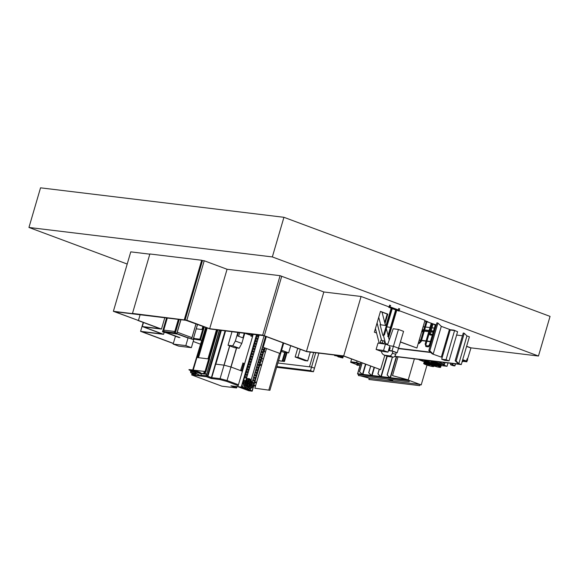 <?xml version="1.0" encoding="UTF-8"?>
<svg xmlns="http://www.w3.org/2000/svg" width="579" height="579" viewBox="0 0 579 579"><rect width="100%" height="100%" fill="white"/><g stroke="black" fill="none" stroke-linecap="round" stroke-linejoin="round"><path stroke-width="0.87" d="M550.05 316.387L538.463 356.027L272.34 256.931L28.95 227.46L40.537 187.828L283.934 217.299L550.05 316.387M283.934 217.299L272.34 256.931M470.821 347.834L538.463 356.027M127.206 264.046L28.95 227.46M436.298 324.978L427.179 321.823M426.998 321.801L428.12 321.931L426.535 321.171L424.82 320.94M423.119 326.737L424.581 326.918M425.471 327.026L429.973 327.569M431.898 327.801L434.351 328.098M198.235 372.898L204.553 373.701M229.747 345.902L224.109 365.175L230.898 366.999L236.478 347.914M236.637 347.936L231.05 367.05L242.384 371.269L230.978 367.021L227.033 380.519L220.085 378.652L211.473 377.609L206.717 375.836L200.935 375.141L206.037 375.757L206.479 374.237L199.589 373.404L206.421 374.237L204.763 373.73M215.699 364.133L223.979 365.154L229.624 345.858M225.549 330.841L215.808 364.148M225.6 330.848L215.851 364.169M194.045 370.162L205.067 371.501L194.103 370.176M205.719 327.381L196.918 357.482L209.605 359.06L205.921 371.646L205.075 371.501L205.9 371.638L209.576 359.052M205.704 327.381L192.72 369.981M219.477 330.102L206.732 374.005L198.358 372.948M206.645 374.302L219.332 330.088M217.82 329.907L209.308 359.023M205.625 371.609L205.002 373.73L203.663 373.542L205.002 373.73M217.87 329.914L209.359 359.023M205.675 371.617L205.053 373.744M216.474 329.74L207.97 358.814M204.286 371.407L203.663 373.542M217.284 329.842L208.773 358.922M205.096 371.508L204.474 373.643M217.53 329.871L204.72 373.694M206.073 327.519L197.301 357.525M206.341 327.613L197.584 357.561M206.385 327.634L197.627 357.561M207.137 327.909L198.438 357.663M207.188 327.931L198.488 357.67M193.524 374.244L191.953 374.048L193.524 374.244M238.179 385.657L226.773 381.409L219.825 379.542L211.212 378.5L206.457 376.734L191.692 374.946L192.062 373.679M206.457 376.734L206.717 375.836M191.692 374.946L221.844 386.171L236.601 387.959L236.862 387.061L234.857 386.316L236.862 387.061L237.006 386.577M236.601 387.959L230.92 385.838L237.882 386.685L248.84 390.767L252.183 391.172L264.827 347.928M238.439 384.767L227.033 380.519L238.439 384.767M226.773 381.409L227.033 380.519L220.085 378.652L219.825 379.542M211.212 378.5L211.473 377.609L220.085 378.652L224.03 365.154L215.692 364.148M225.412 330.826L211.748 377.631L225.434 330.826M219.564 330.117L206.211 375.778M219.579 330.117L206.225 375.778M220.686 330.254L207.296 376.053M221.352 330.334L207.912 376.285L211.4 377.58L225.079 330.783M230.978 367.021L224.03 365.154M206.073 375.764L206.515 374.251M191.251 372.898L191.96 373.31M192.467 373.607L195.427 375.156L195.796 373.889M199.842 375.481L195.926 373.194L200.739 375.814L195.441 375.17L191.975 373.498M191.953 373.325L191.179 372.876M200.739 375.814L201.26 374.027L195.984 371.906L195.926 373.194M199.806 375.474L195.427 375.156M195.89 373.187L195.832 371.957M190.484 371.559L190.708 372.673L192.047 373.194L190.947 372.789M195.782 372.261L190.6 371.508L194.949 372.036M195.405 371.819L195.521 371.421L192.525 371.059L192.416 371.436M196.592 372.138L195.521 371.421M193.256 373.578L197.135 373.954L194.776 373.064L190.781 372.586L190.715 371.646M193.27 373.585L197.287 374.063M194.971 372.044L194.833 373.158L190.838 372.681M195.688 371.906L198.09 372.695M192.496 373.31L192.09 373.187M192.076 373.079L192.525 373.245M192.46 373.296L192.033 373.26M192.474 373.426L192.011 373.289M191.946 373.6L192.402 373.752L191.946 373.6M192.387 373.621L191.902 373.6M297.903 357.323L295.152 356.99L304.93 360.63L307.681 360.963L297.903 357.323L300.262 349.267M307.681 360.963L310.272 352.09M295.152 356.99L297.693 348.312M281.293 351.337L283.884 352.307L288.632 352.879L281.604 350.259M288.632 352.879L290.73 345.714M282.986 360.681L283.963 361.043L282.986 360.681L285.389 352.488M283.963 361.043L286.431 352.611M282.299 360.594L284.694 352.401M269.901 390.289L254.869 388.205L269.901 390.289L283.703 343.101M254.869 388.205L266.47 348.544M268.859 389.899L279.563 353.299M265.5 351.858L264.082 351.685L265.146 348.044M264.082 351.685L265.493 351.873M262.707 347.139L280.012 353.458L262.707 347.139L265.833 336.442M266.304 336.623L263.213 347.197M280.012 353.458L283.109 342.877M282.878 360.847L283.819 361.028M283.775 361.173L283.08 360.891M278.535 360.768L284.448 361.484L278.579 360.608M263.474 358.777L261.715 358.567M284.448 361.484L287.018 352.683M261.665 358.727L263.431 358.937M318.87 353.132L314.477 368.164L311.545 367.072L310.503 370.64L313.434 371.732L314.477 368.164L311.545 367.072L315.729 352.756M277.884 362.997L311.545 367.072L309.476 366.818L313.659 352.502M262.779 361.166L261.013 360.949M310.503 370.64L276.842 366.565M261.737 364.734L259.971 364.517M313.434 371.732L276.632 367.274M261.527 365.443L259.768 365.233M194.059 338.483L199.856 339.185L194.059 338.483M201.97 329.523L202.903 326.332L201.97 329.523L196.274 328.829L201.97 329.523M193.191 341.458L200.761 344.273M201.897 340.387L193.878 339.106M200.493 339.866L204.3 326.853M199.69 339.764L203.547 326.57M251.496 333.982L250.678 335.965M250.91 335.994L252.524 336.594M252.603 336.341L251.713 336.182L252.321 334.083M251.713 336.182L252.618 336.29M242.666 370.321L241.776 370.169L243.745 363.431L244.649 363.54M241.776 370.169L242.681 370.278M244.179 363.482L242.767 363.011M242.999 363.04L240.741 369.952M240.973 369.981L242.587 370.582M247.059 379.448A0.724 0.601 96.9 0 0 246.98 380.483L247.921 381.409A1.245 1.035 -83.1 0 0 247.479 381.879L246.82 380.649A0.724 0.601 96.9 0 0 245.995 380.591M249.173 383.284L249.86 384.384A0.724 0.601 96.9 0 0 250.837 384.246A3.532 2.931 -83.1 0 1 249.477 385.701A0.724 0.601 96.9 0 0 249.708 384.55L248.861 383.595M246.842 383.052L246.176 383.24A0.724 0.601 96.9 0 0 245.684 384.08M249.057 382.726A0.622 0.514 -83.1 0 1 248.08 382.364A0.622 0.514 -83.1 0 1 249.057 382.726M248.398 383.139A0.622 0.514 -83.1 0 1 247.892 382.343A0.622 0.514 -83.1 0 1 248.543 381.923M245.995 379.962A3.93 3.257 -83.1 0 1 248.847 378.623A3.93 3.257 -83.1 0 1 251.46 383.667A3.93 3.257 -83.1 0 1 248.044 386.432M249.339 382.01L250.512 381.8A0.724 0.601 96.9 0 0 250.939 380.721A3.532 2.931 -83.1 0 1 251.257 382.806A0.724 0.601 96.9 0 0 250.548 382.039L249.411 382.451M248.804 379.013A3.532 2.931 -83.1 0 1 251.148 383.551A3.532 2.931 -83.1 0 1 247.957 386.027A3.532 2.931 -83.1 0 1 245.612 381.489A3.532 2.931 -83.1 0 1 248.804 379.013A3.532 2.931 -83.1 0 1 250.121 379.621A0.724 0.601 96.9 0 0 249.187 380.005L248.898 381.416M249.375 379.672A3.532 2.931 -83.1 0 1 250.114 380.852M250.36 382.422A3.532 2.931 -83.1 0 1 250.193 383.436A3.532 2.931 -83.1 0 1 249.817 384.318A3.93 3.257 96.9 0 0 250.128 383.508L250.316 382.842M247.414 383.124A1.245 1.035 -83.1 0 1 247.313 382.444L246.14 382.994A0.724 0.601 96.9 0 1 245.445 382.502M248.225 383.761L248.196 383.754A1.245 1.035 -83.1 0 1 248.529 381.286A1.245 1.035 -83.1 0 1 248.196 383.754A1.245 1.035 -83.1 0 1 247.732 383.559L247.501 385.028A0.724 0.601 96.9 0 1 246.697 385.498M246.393 381.163A1.245 1.035 96.9 0 0 245.735 382.755M246.039 383.291A1.245 1.035 96.9 0 0 246.574 383.559L246.944 383.602M247.95 379.064A0.724 0.601 -83.1 0 1 248.102 379.824L247.515 381.17L248.666 381.054L248.992 379.933A0.724 0.601 96.9 0 0 248.514 378.999M248.261 383.761L247.696 385.1A0.724 0.601 96.9 0 0 248.246 386.041A3.532 2.931 -83.1 0 1 247.935 386.027M250.939 380.721L250.048 380.613A0.724 0.601 -83.1 0 1 249.621 381.691L249.245 381.793M250.222 382.133A0.724 0.601 -83.1 0 1 250.374 382.697L251.257 382.806M247.732 383.559L246.849 383.45L246.611 384.926A0.724 0.601 -83.1 0 1 246.422 385.252M248.319 383.768L248.818 384.442A0.724 0.601 -83.1 0 1 248.594 385.592L249.477 385.701M250.837 384.246L249.954 384.138A0.724 0.601 -83.1 0 1 249.817 384.326M245.981 380.613L246.589 381.771L247.479 381.879M247.313 382.444L245.576 382.799M248.738 385.484A3.532 2.931 -83.1 0 1 247.848 385.867M246.35 378.767A3.93 3.257 -83.1 0 1 247.892 378.507L248.847 378.623M245.387 385.411A0.724 0.601 96.9 0 0 244.258 384.992A0.724 0.601 96.9 0 0 245.387 385.411M246.538 386.996A0.724 0.601 96.9 0 0 245.402 386.577A0.724 0.601 96.9 0 0 246.538 386.996M248.138 387.858A0.724 0.601 96.9 0 0 247.009 387.438A0.724 0.601 96.9 0 0 248.138 387.858M249.925 387.858A0.724 0.601 96.9 0 0 248.796 387.438A0.724 0.601 96.9 0 0 249.925 387.858M251.597 386.996A0.724 0.601 96.9 0 0 250.461 386.569A0.724 0.601 96.9 0 0 251.597 386.996M252.864 385.411A0.724 0.601 96.9 0 0 251.727 384.984A0.724 0.601 96.9 0 0 252.864 385.411M253.638 383.175A0.724 0.601 96.9 0 0 252.509 382.755A0.724 0.601 96.9 0 0 253.638 383.175M254.391 380.598A0.724 0.601 96.9 0 0 253.262 380.179A0.724 0.601 96.9 0 0 254.391 380.598M255.144 378.022A0.724 0.601 96.9 0 0 254.015 377.602A0.724 0.601 96.9 0 0 255.144 378.022M255.896 375.445A0.724 0.601 96.9 0 0 254.767 375.026A0.724 0.601 96.9 0 0 255.896 375.445M256.656 372.869A0.724 0.601 96.9 0 0 255.52 372.449A0.724 0.601 96.9 0 0 256.656 372.869M257.409 370.292A0.724 0.601 96.9 0 0 256.273 369.872A0.724 0.601 96.9 0 0 257.409 370.292M258.162 367.716A0.724 0.601 96.9 0 0 257.025 367.296A0.724 0.601 96.9 0 0 258.162 367.716M258.914 365.139A0.724 0.601 96.9 0 0 257.778 364.719A0.724 0.601 96.9 0 0 258.914 365.139M259.667 362.563A0.724 0.601 96.9 0 0 258.531 362.143A0.724 0.601 96.9 0 0 259.667 362.563M260.42 359.993A0.724 0.601 96.9 0 0 259.283 359.566A0.724 0.601 96.9 0 0 260.42 359.993M261.172 357.417A0.724 0.601 96.9 0 0 260.036 356.99A0.724 0.601 96.9 0 0 261.172 357.417M261.925 354.84A0.724 0.601 96.9 0 0 260.796 354.413A0.724 0.601 96.9 0 0 261.925 354.84M262.678 352.264A0.724 0.601 96.9 0 0 261.549 351.837A0.724 0.601 96.9 0 0 262.678 352.264M263.431 349.687A0.724 0.601 96.9 0 0 262.301 349.26A0.724 0.601 96.9 0 0 263.431 349.687M258.285 336.269A0.724 0.601 96.9 0 0 257.148 335.849A0.724 0.601 96.9 0 0 258.285 336.269M257.532 338.845A0.724 0.601 96.9 0 0 256.396 338.425A0.724 0.601 96.9 0 0 257.532 338.845M256.779 341.422A0.724 0.601 96.9 0 0 255.643 341.002A0.724 0.601 96.9 0 0 256.779 341.422M256.027 343.998A0.724 0.601 96.9 0 0 254.89 343.579A0.724 0.601 96.9 0 0 256.027 343.998M255.274 346.575A0.724 0.601 96.9 0 0 254.138 346.155A0.724 0.601 96.9 0 0 255.274 346.575M254.514 349.151A0.724 0.601 96.9 0 0 253.385 348.724A0.724 0.601 96.9 0 0 254.514 349.151M253.761 351.728A0.724 0.601 96.9 0 0 252.632 351.301A0.724 0.601 96.9 0 0 253.761 351.728M253.009 354.305A0.724 0.601 96.9 0 0 251.879 353.878A0.724 0.601 96.9 0 0 253.009 354.305M252.256 356.881A0.724 0.601 96.9 0 0 251.127 356.454A0.724 0.601 96.9 0 0 252.256 356.881M251.503 359.458A0.724 0.601 96.9 0 0 250.367 359.031A0.724 0.601 96.9 0 0 251.503 359.458M250.75 362.034A0.724 0.601 96.9 0 0 249.614 361.607A0.724 0.601 96.9 0 0 250.75 362.034M249.998 364.604A0.724 0.601 96.9 0 0 248.861 364.184A0.724 0.601 96.9 0 0 249.998 364.604M249.245 367.18A0.724 0.601 96.9 0 0 248.109 366.76A0.724 0.601 96.9 0 0 249.245 367.18M248.492 369.757A0.724 0.601 96.9 0 0 247.356 369.337A0.724 0.601 96.9 0 0 248.492 369.757M247.74 372.333A0.724 0.601 96.9 0 0 246.603 371.913A0.724 0.601 96.9 0 0 247.74 372.333M246.987 374.91A0.724 0.601 96.9 0 0 245.851 374.49A0.724 0.601 96.9 0 0 246.987 374.91M246.234 377.486A0.724 0.601 96.9 0 0 245.098 377.067A0.724 0.601 96.9 0 0 246.234 377.486M244.895 383.378A0.724 0.601 96.9 0 0 243.759 382.958A0.724 0.601 96.9 0 0 244.895 383.378M245.134 381.243A0.724 0.601 96.9 0 0 243.998 380.823A0.724 0.601 96.9 0 0 245.134 381.243M257.011 334.648L243.556 380.656A6.507 5.399 96.9 0 0 247.877 389.016A6.507 5.399 96.9 0 0 253.754 384.456L264.473 347.798M242.029 385.064A6.507 5.399 96.9 0 0 243.94 387.843M251.091 380.193L264.075 335.791M263.098 347.284A0.724 0.601 96.9 0 0 263.836 347.559M259.175 334.908L245.576 381.409A3.93 3.257 96.9 0 0 248.181 386.454A3.93 3.257 96.9 0 0 251.735 383.703L265.58 336.356M254.905 381.865L256.396 382.422L256.367 383.095M253.949 385.129L255.455 385.686L256.012 384.29M254.717 382.487L256.359 383.103M254.934 381.749L256.396 382.422M253.783 385.701L254.912 386.121L255.086 385.701L253.906 385.259M253.233 334.192L237.882 386.685L241.219 387.09L252.183 391.172M256.779 334.619L241.486 386.924L252.053 390.861L264.632 347.856M241.219 387.09L256.569 334.597M250.28 390.203L250.808 388.386M247.486 333.497L250.135 334.481L249.527 334.915L244.881 333.178M245.344 333.236L249.99 334.966M247.754 333.526L250.099 334.474M249.477 333.736L250.092 334.401M249.506 333.743L250.2 334.011M249.81 333.779L250.237 334.011M249.846 333.779L250.251 333.945M247.407 334.148L244.801 333.178L241.805 343.427L235.342 341.024L237.882 332.332M238.396 332.397L237.39 335.834L242.898 337.883L244.295 333.113M232.027 331.622L228.039 345.265L234.502 347.675L239.207 348.247L232.744 345.837L235.342 341.024M239.207 348.247L241.805 343.427M228.039 345.265L232.744 345.837M238.599 336.283L239.684 332.549M164.132 330.189L163.756 331.478L162.641 331.347L166.614 317.762M193.125 339.526L197.569 324.349L193.147 339.533L191.555 338.947L191.931 337.651L177.268 332.194L191.953 337.651L196.013 323.77M176.856 333.468L180.945 319.492L176.841 333.461L175.35 332.903L179.324 319.297M179.179 319.282L175.205 332.867L174.156 332.744L174.547 331.456L174.156 332.737M191.468 339.033L176.805 333.576M177.406 331.593L176.892 333.482M174.17 332.867L174.489 331.449M174.113 332.737L163.756 331.478L173.968 332.838M167.345 317.849L163.748 330.139L174.836 331.492L178.433 319.188M163.748 330.139L174.807 331.478L178.397 319.188M180.981 319.499L177.268 332.194L181.01 319.499M165.514 332.657L162.453 331.839L165.514 332.657L165.645 332.201M162.453 331.839L162.605 331.34L163.864 331.492L163.719 331.991M191.381 347.661L194.16 338.158L193.625 337.97L193.169 339.54L188.139 337.666L185.823 345.598L191.381 347.661L178.716 346.133L173.157 344.064L185.823 345.598M193.647 337.97L193.183 339.547M175.451 336.225L173.157 344.064M165.29 332.158L176.913 334.04L177.058 333.54L175.263 332.874L173.997 332.722L173.852 333.214L175.119 333.366L175.263 332.874M176.913 334.04L175.119 333.366M185.924 320.303L209.916 328.944L264.328 335.74L262.7 335.132L209.678 328.713L186.836 320.209L185.106 319.999L202.491 260.55L201.68 260.246L149.867 253.971L132.482 313.42L133.3 313.724L113.383 311.314L138.432 320.498L114.772 311.69L185.924 320.303M186.836 320.209L204.221 260.76L202.491 260.55L185.106 319.999L132.482 313.42M306.45 351.424L323.835 291.975L281.712 276.292L264.328 335.74L263.749 335.668L306.689 351.656L343.933 356.165L380.569 369.663L343.694 355.933L306.45 351.424L264.328 335.74L281.712 276.292L280.084 275.684L227.062 269.264L204.221 260.76M262.7 335.132L280.084 275.684M209.678 328.713L227.062 269.264M173.353 343.398L141.993 331.716L163.575 334.329L143.686 326.925L161.476 329.075L138.432 320.498L140.169 314.556L138.432 320.498L137.853 320.426L160.086 328.706L142.296 326.549L143.476 322.517M113.383 311.314L130.767 251.865L149.809 254.167M441.328 357.127L432.607 354.03L441.328 357.127L449.442 329.386L441.299 326.353L437.919 323.053L429.806 350.794L433.186 354.095L441.299 326.353L433.186 354.095L432.202 353.834L428.822 350.534L436.935 322.785L437.919 323.053M428.822 350.534L429.806 350.794M448.103 333.945L447.06 340.778M450.194 330.081L449.268 329.965M454.58 330.558L450.209 330.03L441.676 359.212L444.686 360.333L449.065 360.862L446.047 359.74L454.58 330.558L457.598 331.68L449.065 360.862M446.047 359.74L441.676 359.212M453.893 330.479L449.29 329.907M456.99 331.456L453.936 330.16L449.376 329.61M394.552 356.476L461.282 364.56L469.395 336.819L466.949 335.907L464.249 333.265L463.265 332.997L455.152 360.746L456.136 361.007L464.249 333.265M380.569 369.663L384.818 355.303M462.455 335.769L456.607 335.06M433.143 332.223L430.689 331.926M428.771 331.695L424.262 331.145M461.282 364.56L458.836 363.648L459.892 364.184L394.719 356.295M456.136 361.007L458.836 363.648L466.949 335.907L458.836 363.648L457.851 363.388L455.152 360.746M184.296 319.695L201.68 260.246M400.429 341.899L416.894 348.03L425.008 320.288L399.286 310.713M389.942 337.998L389.269 339.924M400.393 342.03L416.894 348.03M388.922 306.848L361.079 296.484L323.835 291.975M385.006 323.603L387.785 314.115L380.454 311.386L374.367 332.194L376.582 333.019M343.694 355.933L361.079 296.484M380.417 311.516L387.206 314.05L384.731 322.525M387.785 314.115L387.206 314.05M142.296 326.549L162.185 333.96L140.596 331.34L173.316 343.528M140.596 331.34L143.208 322.423M161.476 329.075L164.849 317.545M163.575 334.329L164.125 332.455M466.544 360.616L467.687 359.95L467.231 358.647L466.544 360.616L467.296 360.478L466.985 361.26L462.708 359.668L466.717 361.361M467.137 360.42L470.944 348.03L466.623 346.271L470.908 347.863M467.434 359.349L467.195 360.051M467.029 359.747L467.369 359.277L467.195 359.812M454.971 365.783L455.398 363.93A4.748 0.521 -163.7 0 0 455.137 363.815M462.679 361.296L466.906 361.803L462.563 360.174L466.826 361.774L462.252 361.224L462.679 361.296L462.266 361.774M462.339 360.949L465.719 361.354M462.107 361.716L462.534 361.81M462.737 361.303L462.093 361.781M443.297 362.382A0.963 0.803 96.9 0 0 444.701 362.548M443.044 362.353A0.984 0.818 96.9 0 0 443.883 362.968M443.369 362.389A0.883 0.731 96.9 0 0 444.629 362.541M443.782 362.852A0.861 0.717 96.9 0 0 444.375 362.512M434.612 366.145A5.189 0.565 16.3 0 1 432.759 365.515A5.189 0.565 16.3 0 1 430.653 364.408A5.189 0.565 16.3 0 1 433.41 364.698A5.189 0.565 16.3 0 1 438.513 366.21A5.189 0.565 16.3 0 1 440.619 367.325A5.189 0.565 16.3 0 1 436.349 366.652M440.626 367.274L438.614 365.899C433.432 364.249 430.769 363.67 430.617 364.162L430.653 364.408A5.189 0.565 16.3 0 1 430.66 364.386A5.189 0.565 16.3 0 1 433.418 364.676A5.189 0.565 16.3 0 1 438.52 366.196A5.189 0.565 16.3 0 1 440.626 367.303A5.189 0.565 16.3 0 1 440.619 367.31L440.619 367.325M435.965 366.521L434.597 366.203L435.965 366.521M434.597 366.203L434.771 365.61L436.139 365.928L436.327 366.71M427.7 365.313A5.189 0.565 16.3 0 1 425.847 364.683A5.189 0.565 16.3 0 1 423.741 363.569A5.189 0.565 16.3 0 1 426.506 363.858A5.189 0.565 16.3 0 1 431.608 365.378A5.189 0.565 16.3 0 1 433.714 366.485A5.189 0.565 16.3 0 1 429.437 365.819M431.702 365.06C426.528 363.409 423.864 362.83 423.705 363.322L423.741 363.569A5.189 0.565 16.3 0 1 423.748 363.554A5.189 0.565 16.3 0 1 426.513 363.836A5.189 0.565 16.3 0 1 431.608 365.356A5.189 0.565 16.3 0 1 433.714 366.464A5.189 0.565 16.3 0 1 433.714 366.478L433.714 366.464M429.053 365.682L427.686 365.371L429.053 365.682M427.686 365.371L427.859 364.777L429.227 365.088L429.423 365.877M441.227 365.588L447.031 366.29L434.851 361.759L419.189 359.863L424.226 361.737M419.189 359.863L419.305 359.479M434.851 361.759L434.959 361.376M447.031 366.29L448.008 362.953M437.999 361.737L444.433 364.444L444.918 362.577M444.477 364.3L444.976 362.584M438.752 365.291L439.171 365.342M438.289 361.774L437.919 362.02M444.433 364.444L438.252 361.897M390.507 377.718L396.644 356.729M389.529 377.363L390.152 377.674L396.289 356.693M403.621 379.303L403.802 378.688M381.293 376.603L387.257 356.208M380.323 376.249L380.946 376.56L386.931 356.085M372.08 375.489L374.41 367.52M371.11 375.134L371.732 375.445L374.085 367.397M371.385 375.402L368.685 372.76L371.472 375.416M370.726 366.145L368.787 372.789M370.632 366.109L368.685 372.76M380.598 376.516L377.899 373.875L380.678 376.531M379.332 369.344L377.993 373.904M379.231 369.315L377.899 373.875M389.812 377.631L387.112 374.989L389.891 377.646M392.453 357.069L387.206 375.018M392.352 357.055L387.112 374.989M408.231 379.867L392.504 375.648L408.231 379.875L414.369 358.879L408.173 380.063L357.518 373.925L360.862 362.476M397.99 356.896L392.504 375.648M408.115 379.853L357.684 373.744L360.97 362.512L357.684 373.744L362.526 374.331L365.487 364.191M408.173 380.063L421.201 384.912L419.956 384.557L419.551 385.621L419.898 384.427L420.846 384.89L419.891 384.774M419.898 384.427L369.243 378.297L368.895 379.484L419.551 385.621M419.637 385.65L368.895 379.484M357.815 374.15L408.499 380.186L409.476 380.548L409.129 381.735L358.387 375.576L358.705 374.483L357.815 374.15L408.499 380.186M409.129 381.735L409.367 380.62L358.705 374.483M409.367 380.62L408.47 380.28M409.049 381.706L358.387 375.576M362.874 374.374L365.812 364.314M362.179 374.287L359.479 371.646L362.259 374.302M362.128 362.946L359.573 371.675M362.034 362.91L359.479 371.646M368.099 377.87L360.623 375.865M368.331 377.957L360.456 375.843M421.201 384.912L427.005 365.081M363.713 376.241L369.243 378.297M387.3 379.093L392.772 380.627L390.789 379.52M387.423 379.107L392.772 380.613M387.59 379.129L392.345 380.504L390.507 379.484M392.345 380.504L390.557 379.491M389.819 379.397L389.341 379.339M390.08 379.592L389.428 379.354M356.91 364.994L357.996 365.349L356.91 364.994M357.938 365.378L356.744 364.987L357.938 365.378M358.278 364.394L357.084 364.039M357.055 361.05L356.628 362.512L350.802 361.803L356.628 362.512L360.442 363.93L356.628 362.512L356.483 363.004L350.657 362.302L351.612 359.031M350.657 362.302L356.852 364.604M358.14 365.088L359.979 365.501M360.297 364.423L356.483 363.004M335.646 355.412L340.937 357.388L339.641 357.229L342.819 357.967L343.361 356.099M334.648 355.043L337.05 355.933L335.748 355.781M342.819 355.665L341.965 356.773M342.667 356.013L342.399 356.932L338.606 355.52M335.111 355.101L342.819 357.967M339.54 356.867L339.641 357.229M337.26 356.013L337.362 356.382M340.734 355.976L339.366 355.716L340.734 355.976M341.292 355.846L340.814 355.882M341.994 355.933A0.499 0.413 -83.1 0 0 342.189 356.02L341.682 355.897M334.944 355.68L334.582 355.564L334.944 355.68M335.06 355.282L334.553 355.072M335.487 355.354L335.089 355.311M335.002 355.173L334.539 355.115M334.582 355.564L334.727 355.188M338.577 357.033L338.216 356.91L338.577 357.033M338.693 356.635L338.245 356.498M339.757 355.955L339.337 355.796M339.12 356.707L338.722 356.657M338.216 356.91L338.36 356.541M340.459 356.215L341.125 355.919M389.247 339.967L388.393 336.667L387.742 336.421L395.652 309.91L396.767 310.214L388.849 336.725L388.393 336.667M388.06 335.364L386.302 328.597M385.491 325.456L382.031 312.124M396.231 352.683L392.055 350.867L388.502 350.375L392.055 350.867L397.187 352.777L398.547 348.203L393.416 346.293L389.862 345.801L393.416 346.293L398.446 329.458L393.199 328.734L387.517 344.896M388.487 350.411L392.041 350.903L393.416 346.293L398.547 348.203L403.57 331.369L398.446 329.458M385.817 344.259A5.862 3.213 110.4 0 1 385.527 343.492L383.457 335.509L386.468 325.615L380.07 324.703L382.842 335.4L383.436 335.48L386.388 325.579M380.678 324.79L378.731 317.27M377.074 322.937L381.619 340.459L377.074 322.937M381.3 351.221L381.344 351.402A11.486 6.289 -69.6 0 0 384.13 355.043A11.486 6.289 -69.6 0 0 384.869 355.231L389.718 355.904A3.156 1.73 110.4 0 0 392.352 353.132L392.924 351.236L392.041 350.903M384.13 355.043L387.496 356.295A11.486 6.289 -69.6 0 0 388.241 356.483L393.09 357.156L389.718 355.904M388.429 350.606L392.924 351.236M397.172 352.814L396.297 352.488L395.725 354.391A3.156 1.73 110.4 0 1 393.09 357.156M377.059 322.988L381.59 340.452M375.431 328.568L379.238 343.26M382.842 335.4L383.515 335.516M386.012 325.528L391.172 308.238L391.636 308.303L383.718 334.814L384.376 335.06L383.696 334.915M384.376 335.06L392.287 308.549L391.636 308.303M395.652 309.91L393.742 309.193L394.198 309.258L394.437 308.469L389.464 306.617L389.233 307.413L394.198 309.258L394.437 308.469L399.401 310.315L399.17 311.111L392.258 308.643M391.172 308.238L389.233 307.413M388.777 307.348L389.008 306.552L389.464 306.617M389.747 305.314L390.34 305.495M389.464 305.169L390.659 305.531M388.791 349.398L389.631 349.687L390.224 347.704L389.385 347.414M388.9 349.412L389.493 347.429M388.741 349.564L389.631 349.687M388.589 337.419L391.599 327.526L388.647 337.427M390.449 327.359L386.823 326.86M396.116 309.975L388.198 336.486L388.849 336.725M388.198 336.486L387.742 336.421M396.738 310.308L399.17 311.111M399.467 308.889L398.866 308.708M399.778 308.925L398.584 308.571M387.973 352.148L389.87 345.772L385.44 344.121L378 343.086L376.097 349.463L380.526 351.113L387.973 352.148L383.537 350.498L385.44 344.121M376.097 349.463L383.537 350.498M384.022 343.68L384.731 341.299L382.98 340.647L380.917 340.365L380.208 342.739L384.022 343.68L382.27 343.029L382.98 340.647M380.208 342.739L382.27 343.029M426.484 321.331L424.769 321.121L426.13 321.627M428.12 321.931L426.535 321.171M435.611 324.725L433.932 324.334M433.881 324.515L435.249 325.022M436.342 324.819L435.654 324.566M423.444 331L423.227 331.738M426.976 321.678L426.231 321.461M432.347 335.14L432.564 334.394M435.357 324.855L436.096 325.072M205.067 371.501L208.744 358.915L205.031 371.494M196.925 357.482L193.241 370.046M208.997 358.98L205.313 371.566M195.485 373.339L194.833 373.158M195.753 372.254L195.557 373.281L196.882 373.773M190.686 371.255L195.818 371.95L190.643 371.378M195.825 371.95L195.101 371.761M196.006 372.051L198.119 372.84M189.029 369.568L193.748 370.104L200.414 372.536M200.414 372.594L194.819 370.394L200.102 372.449L193.719 370.133L189.101 369.626L193.755 370.104L188.993 369.619M200.291 372.644L198.054 372.681L199.936 372.767L193.704 370.546L189.109 369.988L192.445 371.334L188.957 369.634L194.819 370.48L193.683 370.502L194.812 370.488L200.095 372.456L200.225 372.912M194.653 370.799L199.936 372.767M189.109 369.988L193.704 370.546M249.542 379.549L250.121 379.621M246.944 383.797L247.826 383.906M246.611 384.926L247.501 385.028M246.032 380.555L246.82 380.649M246.567 381.402L247.457 381.51M246.213 382.625L247.103 382.733M245.757 382.951L246.14 382.994M248.818 384.442L249.708 384.55M249.621 381.691L250.512 381.8M248.102 379.824L248.992 379.933M247.776 380.946L248.666 381.054M256.244 383.037L254.724 382.473M254.774 382.306L256.222 382.842M163.698 331.47L164.074 330.182M162.656 331.347L166.629 317.762M193.104 339.518L197.54 324.341M191.635 338.968L196.071 323.791M176.812 333.453L180.894 319.492M176.957 333.888L188.037 338.013L176.957 333.888M177.022 333.656L188.11 337.781M165.268 332.158L173.859 333.193M179.953 337.637L165.616 332.303M178.918 337.514L165.551 332.534L178.911 337.514M470.944 348.03L466.587 346.408M450.455 364.589L450.455 364.546A4.748 0.521 16.3 0 1 451.084 364.575A4.748 0.521 16.3 0 1 452.061 364.741L452.431 363.489M452.09 364.864A4.639 0.507 -163.7 0 0 451.135 364.705A4.639 0.507 -163.7 0 0 450.52 364.676L450.6 364.756A4.639 0.507 -163.7 0 0 452.821 365.581L453.27 365.696A4.639 0.507 -163.7 0 0 454.841 365.892L454.761 365.812A4.639 0.507 -163.7 0 0 452.539 364.987L452.061 364.741L452.604 364.886L452.988 363.554M452.539 364.987L452.604 364.886A4.748 0.521 16.3 0 1 454.87 365.733L455.398 363.93M450.52 364.676L450.824 363.294M455.521 364.01L454.877 365.892L450.6 364.756M466.884 361.781L462.621 359.972M387.727 344.31L385.527 343.492M388.241 356.483L384.869 355.231M395.725 354.391L392.352 353.132M419.362 343.434A0.441 0.362 -83.1 0 1 418.914 342.891A0.441 0.362 -83.1 0 1 419.384 342.602M421.179 341.494L420.441 341.277M430.197 334.097A0.441 0.362 96.9 0 0 429.951 334.937A0.441 0.362 96.9 0 0 430.016 334.952L429.408 333.374M430.154 333.591L429.365 333.33L432.187 323.683M426.202 345.721A0.441 0.362 96.9 0 0 425.956 346.56A0.441 0.362 96.9 0 0 426.021 346.575L425.189 344.143M425.927 344.36L425.138 344.107L431.217 323.321M429.56 344.671L430.298 344.889M428.503 345.996A0.441 0.362 96.9 0 0 428.257 346.835A0.441 0.362 96.9 0 0 428.489 346.835M193.755 370.104L194.819 370.394M246.712 388.871L247.877 389.016M443.196 354.022L442.269 353.907M430.863 352.524L398.432 348.601M443.275 353.74L442.349 353.624M430.523 352.191L398.518 348.319M446.235 343.615L445.309 343.506M430.378 341.697L426.882 341.277M425.999 341.169L421.49 340.618M420.607 340.51L419.145 340.336M446.315 343.333L445.396 343.224M430.458 341.415L426.969 340.988M426.079 340.886L421.577 340.336M420.687 340.228L419.232 340.054M433.418 331.289L430.964 330.993M429.039 330.761L424.537 330.218M423.647 330.11L422.185 329.936M433.497 331.007L431.044 330.71M429.126 330.479L424.617 329.936M423.734 329.827L422.272 329.646M450.585 364.748L450.802 363.286M441.191 364.994L439.15 364.01L431.5 362.208M441.27 365.175L439.222 363.815C434.047 362.172 431.377 361.593 431.225 362.078L431.261 362.251M433.287 363.279L434.055 363.554M438.216 364.77L439.005 364.951M439.063 364.748L439.627 364.857M432.817 362.867L433.345 363.076M441.003 365.306L439.063 364.307L431.333 362.432M441.184 365.472L439.135 364.111C433.961 362.468 431.29 361.889 431.138 362.374L431.174 362.548M433.201 363.576L433.968 363.851M438.129 365.067L438.918 365.248M438.976 365.045L439.541 365.154M432.73 363.163L433.258 363.373M440.916 365.602L438.976 364.604L431.326 362.801M441.097 365.776L439.048 364.415C433.874 362.765 431.203 362.186 431.051 362.671L431.087 362.845M433.114 363.873L433.881 364.148M438.042 365.363L438.831 365.544M438.889 365.342L439.454 365.45M432.643 363.46L433.172 363.67M440.93 365.906L438.889 364.9L431.239 363.098M441.01 366.073L438.962 364.712C433.787 363.062 431.116 362.483 430.964 362.968L431 363.142M433.027 364.169L433.794 364.444M437.956 365.66L438.744 365.841M438.802 365.639L439.367 365.754M432.556 363.757L433.085 363.967M440.742 366.196L438.802 365.204L431.073 363.33M440.923 366.369L438.875 365.009C433.693 363.359 431.029 362.78 430.877 363.272L430.914 363.438M432.94 364.466L433.714 364.741M437.862 365.957L438.658 366.138M438.716 365.935L439.28 366.051M432.47 364.053L432.998 364.263M430.696 363.945L424.168 362.49M430.79 363.757L425.76 362.418L424.002 362.606M426.035 363.626L426.803 363.909M430.95 365.117L431.753 365.298M432.991 364.582L432.506 364.379M425.558 363.221L426.093 363.431M430.783 363.648L424.335 362.259M430.877 363.46L425.847 362.121L424.089 362.309M426.122 363.33L426.882 363.605M433.07 364.278L432.593 364.082M425.645 362.924L426.18 363.134M430.87 363.351L424.342 361.897M430.964 363.163L425.934 361.824L424.175 362.013M426.209 363.033L426.969 363.308M433.157 363.981L432.679 363.786M425.731 362.628L426.267 362.838M430.957 363.055L424.508 361.665M431.051 362.867L426.021 361.528L424.262 361.716M426.296 362.736L427.056 363.011M433.244 363.684L432.766 363.482M431.044 362.758L424.595 361.368M431.138 362.57L426.108 361.231L424.349 361.412M426.383 362.44L427.143 362.715M433.331 363.388L432.853 363.185M425.905 362.034L426.441 362.237M440.757 366.478L438.716 365.501L431.066 363.692M440.836 366.666L438.788 365.306C433.606 363.655 430.942 363.076 430.79 363.569L430.827 363.735M438.629 366.232L439.193 366.348M432.383 364.35L432.918 364.567M440.568 366.797L438.629 365.798L430.899 363.923M440.749 366.963L438.701 365.602C433.519 363.952 430.856 363.373 430.704 363.865L430.74 364.032M440.467 367.093L438.542 366.094L430.899 364.292M433.671 366.254L431.63 365.255L423.908 363.38M433.722 366.435L433.099 365.646M430.848 364.647L423.994 363.084M430.667 364.372L425.587 363.011L423.828 363.199M430.61 364.242L424.161 362.859M430.704 364.053L425.674 362.715L423.915 362.903M431.717 365.4L432.281 365.508M425.471 363.518L426.014 363.728M444.477 364.408L445.012 362.592M358.061 365.371L358.35 364.379M356.744 364.987L357.033 363.996M334.98 355.68L335.096 355.282M338.614 357.033L338.729 356.635M389.761 305.263L389.363 306.602M390.355 305.437L389.956 306.798M398.88 308.658L398.49 309.975M399.481 308.839L399.076 310.192M423.22 331.564L420.39 341.241L419.312 342.587L418.516 342.486M433.012 323.994L430.197 334.112M432.043 323.632L425.985 344.353L426.101 345.692L428.431 345.981L429.517 344.635L432.347 334.959M436.153 325.065L430.363 344.881L428.33 346.857L426.021 346.575M421.686 331.651L423.148 331.832M418.27 343.347L419.203 343.463L421.237 341.487L427.034 321.671M423.358 331.101L426.187 321.425M430.125 334.083L432.52 334.373M432.477 334.496L435.307 324.819M430.016 334.952L432.267 335.227M421.939 330.797L423.394 330.971"/></g></svg>
